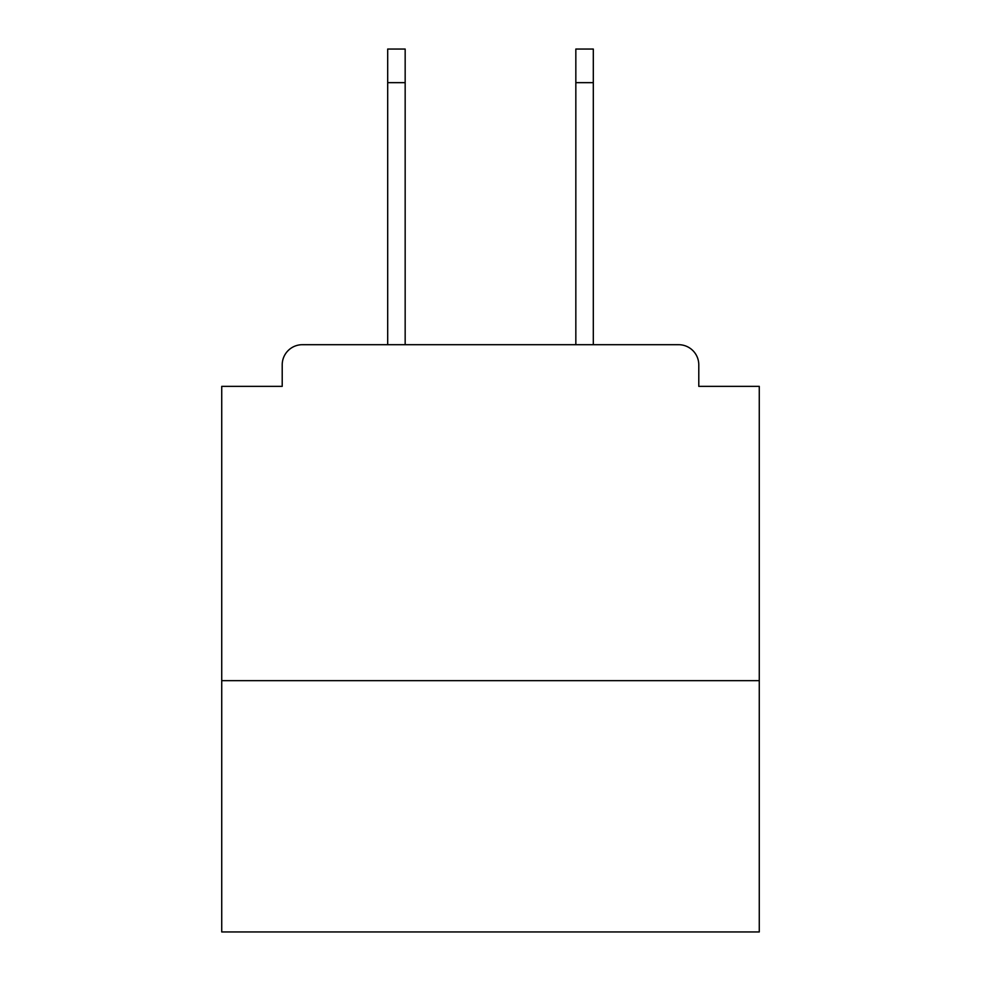 <?xml version="1.0" encoding="UTF-8"?>
<svg xmlns="http://www.w3.org/2000/svg" width="981" height="981" viewBox="0 0 981 981"><rect width="100%" height="100%" fill="white"/><g stroke="black" fill="none" stroke-linecap="round" stroke-linejoin="round"><path stroke-width="1.47" d="M759.269 680.655L759.269 386.355L698.791 386.355L698.791 364.846A20.16 20.16 0 0 0 678.631 344.699L302.369 344.699A20.16 20.16 0 0 0 282.209 364.846L282.209 386.355L221.731 386.355L221.731 931.95L759.269 931.95L759.269 680.655L221.731 680.655M282.209 364.846L282.209 386.355M678.631 344.699L595.32 344.699M385.68 344.699L302.369 344.699M698.791 386.355L698.791 364.846M405.165 82.649L387.691 82.649L387.691 49.05L405.165 49.05L405.165 344.699M387.691 82.649L387.691 344.699M575.835 82.649L575.835 49.05L593.309 49.05L593.309 82.649L575.835 82.649L575.835 344.699M593.309 344.699L593.309 82.649"/></g></svg>
